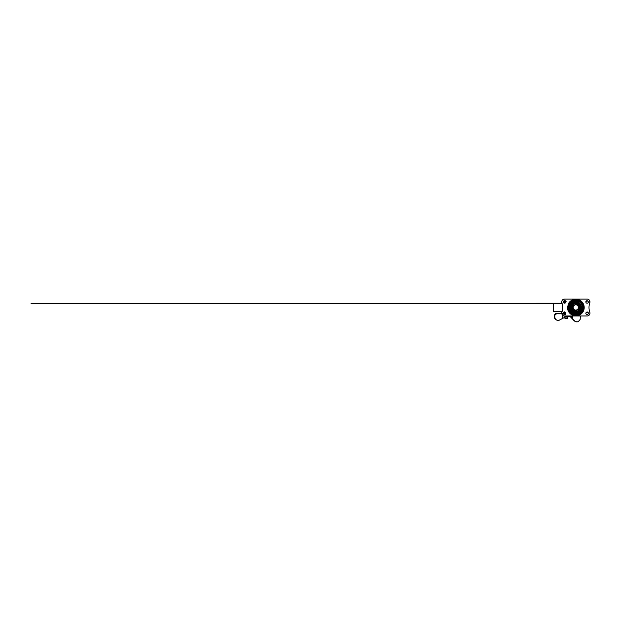 <?xml version="1.0" encoding="UTF-8"?>
<svg xmlns="http://www.w3.org/2000/svg" width="621" height="621" viewBox="0 0 621 621"><rect width="100%" height="100%" fill="white"/><g stroke="black" fill="none" stroke-linecap="round" stroke-linejoin="round"><path stroke-width="0.93" d="M576.684 310.112L575.279 310.19M573.944 309.468L573.455 308.823M573.144 307.876L573.129 307.348M573.874 305.656L574.642 305.09M577.398 305.291L577.809 305.648M563.689 313.372L565.855 313.372L563.689 313.372L563.682 312.767M563.682 302.287L563.689 301.697L565.855 301.682M563.666 313.349L563.41 312.565L565.723 312.565M565.723 302.489L563.402 302.505L563.689 301.682L563.154 301.682M563.27 313.372L564.862 313.372L563.488 313.372L563.154 312.767M566.173 301.682L563.263 301.682M567.035 317.083L564.963 317.083L564.963 318.612L567.384 318.612L567.384 317.083L568.502 316.671M564.963 318.612L567.384 318.612M565.009 316.881L567.338 316.671M567.338 316.881L565.234 317.083M564.155 301.612L564.155 300.548L564.155 301.612M565.164 300.548L564.365 301.076L565.785 301.426M562.052 303.296L554.149 303.296M562.052 311.758L553.955 311.758L553.358 311.245L553.358 303.809L553.955 303.296M564.559 303.195C565.358 303.118 565.793 302.683 565.871 301.884L564.559 300.572L563.247 301.884C563.325 302.683 563.767 303.118 564.559 303.195C565.358 303.118 565.793 302.683 565.871 301.884M563.247 301.884L564.559 300.572L563.488 301.131M565.514 312.27L565.871 313.17L564.559 311.858L563.247 313.17C563.325 313.97 563.767 314.405 564.559 314.482C565.358 314.405 565.793 313.97 565.871 313.17L565.514 312.27L563.713 312.169L564.559 311.858M588.444 301.884L587.132 300.572L585.82 301.884C585.898 302.683 586.333 303.118 587.132 303.195C587.924 303.118 588.366 302.683 588.444 301.884L587.132 300.572L586.053 301.138M586.286 300.882L585.828 301.728M588.444 313.17L587.132 311.858L585.82 313.17C585.898 313.97 586.333 314.405 587.132 314.482C587.924 314.405 588.366 313.97 588.444 313.17L587.924 312.122M586.286 312.169L585.82 313.17L586.286 312.169L588.079 312.27M578.485 306.875L577.732 305.563M573.129 307.597L573.129 307.527C573.09 306.075 574.394 304.771 575.846 304.81L576.195 304.826M578.361 306.495L578.524 307.053M575.846 314.583C573.618 314.536 571.786 313.659 570.35 311.944C569.325 310.647 568.805 309.18 568.789 307.527C568.696 303.762 572.073 300.378 575.846 300.471C579.618 300.378 582.995 303.762 582.902 307.527C582.871 309.444 582.195 311.098 580.868 312.479C579.478 313.853 577.802 314.552 575.846 314.583M569.193 307.527C569.216 305.765 569.83 304.243 571.025 302.947C572.345 301.596 573.951 300.906 575.846 300.875L578.803 301.573C581.163 302.862 582.389 304.841 582.498 307.527C582.591 311.082 579.401 314.273 575.846 314.179C572.29 314.273 569.1 311.082 569.193 307.527M575.846 310.647C574.177 310.694 572.678 309.196 572.725 307.527L573.664 305.291L575.846 304.406C577.514 304.36 579.013 305.858 578.966 307.527L578.151 309.638L575.846 310.647M574.402 299.066L587.132 299.066L564.559 299.066L562.533 299.92M587.497 299.089L587.132 299.066C588.995 298.988 590.478 301.069 589.795 302.807L589.694 300.704M589.399 300.199L588.987 299.757M588.436 299.384L587.932 299.182M589.795 302.807C588.731 305.951 588.731 309.095 589.795 312.239C590.478 313.978 589.003 316.066 587.132 315.988C589.003 316.066 590.478 313.978 589.795 312.239M564.559 315.988C562.688 316.066 561.213 313.978 561.896 312.239C561.213 313.978 562.688 316.066 564.559 315.988L587.132 315.988M561.896 312.239C562.96 309.095 562.96 305.951 561.896 302.815C562.96 305.951 562.96 309.095 561.896 312.239M561.819 301.216L561.896 302.815C561.213 301.069 562.696 298.988 564.559 299.066M575.846 304.81C577.297 304.771 578.601 306.075 578.57 307.527L577.817 309.398L575.846 310.252L574.091 309.607L573.129 307.527M565.855 313.372L565.04 313.372M561.92 312.627L561.927 313.776L555.632 313.776L561.764 313.372M563.216 312.93L563.309 313.698M560.973 313.372L561.656 313.372M555.632 313.776L554.7 315.794L554.964 318.239L555.717 319.551L558.186 320.731L565.552 316.927L570.241 316.671L571.025 317.106L569.915 316.671M556.595 313.372L556.494 313.372C555.221 313.512 554.522 314.319 554.398 315.794L554.662 318.239L555.422 319.551L558.186 320.731M571.646 315.988L571.646 318.045L574.767 321.065L576.932 321.934L578.267 321.631L580.161 319.45L580.371 315.988M576.785 321.934L574.464 321.065L570.66 317.106M568.036 316.671L566.329 316.671M571.646 318.045L571.025 317.106M556.307 313.372L556.307 313.978M561.842 302.629L561.12 303.296M562.199 303.809L553.443 303.809M562.199 311.245L553.443 311.245M575.846 315.336C578.011 315.305 579.867 314.529 581.411 313.007C582.878 311.478 583.624 309.646 583.655 307.527C583.701 304.391 581.636 301.364 578.702 300.261C575.155 298.771 570.691 300.417 568.952 303.848L568.036 307.527C568.052 309.351 568.626 310.989 569.76 312.417C571.343 314.311 573.377 315.289 575.846 315.336M578.438 302.311L580.876 304.593L581.667 307.527C581.582 309.856 580.519 311.587 578.485 312.72C574.844 314.777 569.837 311.703 570.024 307.527C570.039 305.99 570.575 304.647 571.623 303.522C573.307 301.682 576.218 301.169 578.438 302.311M578.756 310.197C577.965 311.028 576.994 311.455 575.846 311.478C573.734 311.532 571.84 309.638 571.894 307.527L573.09 304.694C574.526 303.452 576.094 303.25 577.794 304.088C579.075 304.88 579.742 306.021 579.797 307.527L578.756 310.197M567.501 307.527L568.487 303.599C570.342 299.935 575.108 298.173 578.896 299.764C582.032 300.944 584.237 304.174 584.19 307.527C584.307 311.983 580.301 315.988 575.846 315.872C571.39 315.988 567.384 311.983 567.501 307.527M578.252 312.254C574.937 314.125 570.381 311.331 570.544 307.527C570.513 305.253 572.12 303.079 574.309 302.458C576.583 301.721 579.261 302.769 580.425 304.857L581.147 307.527C581.07 309.646 580.099 311.222 578.252 312.254M578.05 303.638C579.502 304.523 580.262 305.819 580.317 307.527C580.379 309.918 578.236 312.06 575.846 311.998C573.455 312.06 571.312 309.918 571.374 307.527L571.957 305.322C573.074 303.211 576.001 302.404 578.05 303.638M565.591 313.978L562.836 313.978M564.101 314.397L564.147 313.372L562.525 313.372M565.459 314.125L565.506 313.372M565.506 314.381L565.529 313.978M564.147 314.381L564.171 313.978M556.416 313.372L556.416 313.978M572.531 315.988L572.531 319.023M571.056 315.988L571.056 317.152M569.038 315.988L569.038 316.671M568.339 315.988L568.339 316.671M565.459 315.988L565.459 316.974M564.101 315.957L564.101 317.61M562.836 315.398L562.836 318.309M561.438 302.629L561.982 302.287M553.358 303.809L553.358 311.245M561.136 303.25L31.05 303.405L553.878 303.358M556.253 313.372L556.253 313.978"/></g></svg>
